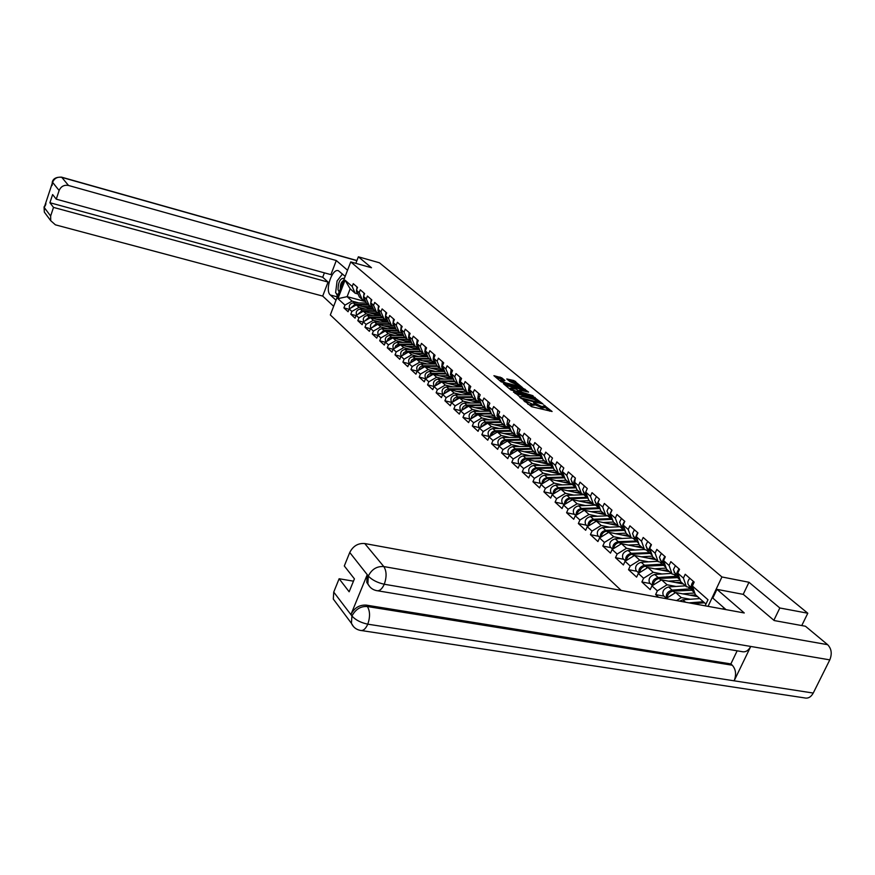<?xml version="1.0" encoding="UTF-8"?>
<svg xmlns="http://www.w3.org/2000/svg" width="875" height="875" viewBox="0 0 875 875"><rect width="100%" height="100%" fill="white"/><g stroke="black" fill="none" stroke-linecap="round" stroke-linejoin="round"><path stroke-width="1.31" d="M523.217 399.886L531.552 406.689L552.103 411.502L543.703 404.961L544.841 406.503L541.231 406.35L533.498 402.434L534.603 403.977L532.612 404.228L523.217 399.886M501.703 377.792L493.916 375.681L501.244 381.883L522.484 387.603L513.953 380.548L506.789 378.952L510.027 381.697L519.936 385.875L518.295 386.05L505.444 382.802L500.489 380.231L504.93 380.538L501.703 377.792L501.189 379.017L495.775 377.289M773.872 620.277L779.833 607.983L748.978 582.269L721.93 576.964L350.744 261.909L371.503 267.75L358.367 256.812L379.422 262.784L807.8 613.233L801.752 625.57M779.833 607.983L807.8 613.233M513.723 391.716L522.506 399.087L542.916 403.922L533.4 396.637L513.516 392.197M510.891 389.988L503.398 383.655L523.567 388.511L528.609 392.109L520.089 390.184L521.741 392.186L533.039 395.741L510.891 389.988M621.195 590.461L330.323 314.945L350.744 261.909M721.93 576.964L708.061 606.353M349.048 309.247L343.908 307.891L348.086 311.73L349.169 308.941L356.278 304.916L372.717 309.291M343.908 307.891L344.98 305.112L337.936 298.659L345.045 280.186L352.198 286.475L353.27 283.686L357.525 287.405L356.431 290.205L359.188 292.633L360.281 289.811L364.613 293.606L363.508 296.439L366.308 298.9L367.413 296.056L371.831 299.928L370.716 302.783L373.57 305.298L374.697 302.433L379.192 306.37L378.066 309.247L380.975 311.817L382.113 308.919L386.706 312.944L385.558 315.853L388.522 318.467L389.681 315.547L394.363 319.648L393.192 322.58L396.222 325.238L397.392 322.295L402.172 326.484L400.991 329.438L404.075 332.161L405.267 329.186L410.134 333.452L408.942 336.438L412.092 339.216L413.295 336.219L418.261 340.572L417.058 343.58L420.273 346.413L421.488 343.394L426.562 347.834L425.337 350.875L428.619 353.762L429.855 350.722L435.039 355.25L433.792 358.323L437.15 361.277L438.397 358.192L443.691 362.83L442.422 365.925L445.856 368.933L447.125 365.827L452.528 370.562L451.248 373.68L454.738 376.764L456.028 373.625L461.552 378.459L460.25 381.609L463.827 384.759L465.128 381.598L470.772 386.531L469.459 389.714L473.113 392.93L474.436 389.736L480.2 394.789L478.866 398.005L482.595 401.286L483.941 398.059L489.836 403.222L488.48 406.47L492.297 409.828L493.664 406.569L499.691 411.852L498.312 415.122L502.217 418.556L503.595 415.275L509.764 420.667L508.364 423.981L512.356 427.492L513.767 424.178L520.078 429.691L518.656 433.038L522.736 436.636L524.169 433.278L530.622 438.933L529.178 442.302L533.367 445.988L534.822 442.597L541.428 448.383L539.962 451.795L544.239 455.569L545.716 452.145L552.486 458.062L550.987 461.508L555.373 465.369L556.883 461.912L563.806 467.972L562.286 471.461L566.781 475.409L568.312 471.92L575.411 478.133L573.869 481.644L578.473 485.702L580.027 482.169L587.3 488.534L585.725 492.089L590.45 496.245L592.025 492.68L599.484 499.209L597.887 502.797L602.722 507.062L604.33 503.453L611.986 510.147L610.356 513.778L615.322 518.142L616.952 514.5L624.805 521.369L623.142 525.033L628.239 529.517L629.902 525.831L637.952 532.875L636.267 536.594L641.495 541.188L643.191 537.469L651.448 544.698L649.731 548.45L655.102 553.175L656.83 549.402L665.306 556.828L663.567 560.623L669.069 565.469L670.83 561.663L679.547 569.297L677.764 573.125L683.43 578.112L685.223 574.262L694.17 582.094L692.366 585.977L707.995 599.747L705.13 605.817M658.525 597.286L655.616 594.606L657.355 590.844L651.93 585.878L661.598 579.852L683.288 583.975M650.289 583.559L641.889 581.984L650.202 589.63L651.93 585.878M641.889 581.984L643.595 578.255L638.323 573.431L647.883 567.492L669.397 571.659M657.694 561.291L641.189 562.275C636.486 563.784 634.769 566.541 636.059 570.555L636.825 571.255L628.523 569.691L636.617 577.139L638.323 573.431M628.523 569.691L630.197 566.005L625.056 561.302L634.506 555.45L655.867 559.672M623.766 559.322L615.497 557.714L623.394 564.966L625.056 561.302M615.497 557.714L617.148 554.061L612.139 549.478L621.48 543.725L642.677 547.98M611.012 547.663L602.809 546.033L610.498 553.109L612.139 549.478M602.809 546.033L604.428 542.423L599.539 537.95L608.781 532.284L629.814 536.594M598.577 536.298L590.428 534.658L597.931 541.548L599.539 537.95M590.428 534.658L592.025 531.081L587.256 526.717L596.4 521.139L617.269 525.47M586.447 525.208L578.364 523.556L585.681 530.283L587.256 526.717M578.364 523.556L579.928 520.013L575.28 515.769L584.325 510.256L605.03 514.631M574.602 514.391L566.584 512.717L573.727 519.28L575.28 515.769M566.584 512.717L568.127 509.228L563.587 505.072L572.534 499.647L593.097 504.055M563.052 503.836L555.1 502.152L562.067 508.561L563.587 505.072M555.1 502.152L556.609 498.695L552.191 494.637L561.039 489.289L581.438 493.719M551.775 493.533L543.889 491.838L550.681 498.094L552.191 494.637M543.889 491.838L545.377 488.414L541.056 484.455L549.806 479.183L574.798 484.684M540.772 483.47L532.941 481.764L539.569 487.867L541.056 484.455M532.941 481.764L534.395 478.373L530.173 474.512L538.847 469.306L563.566 474.819M530.009 473.638L522.244 471.931L528.719 477.892L530.173 474.512M522.244 471.931L523.677 468.562L519.553 464.8L528.139 459.659L552.388 465.139M519.509 464.034L511.788 462.317L518.131 468.147L519.553 464.8M511.788 462.317L513.209 458.992L509.184 455.306L517.672 450.242L541.461 455.667M509.239 454.65L501.583 452.922L507.773 458.62L509.184 455.306M501.583 452.922L502.972 449.63L499.034 446.031L507.445 441.033L530.786 446.425M499.198 445.473L491.597 443.745L497.656 449.312L499.034 446.031M491.597 443.745L492.975 440.486L489.125 436.964L497.448 432.031L519.498 437.172M489.377 436.505L481.841 434.766L487.758 440.213L489.125 436.964M481.841 434.766L483.197 431.539L479.434 428.094L487.67 423.227L509.195 428.302M479.784 427.733L472.303 425.983L478.089 431.309L479.434 428.094M472.303 425.983L473.638 422.789L469.952 419.42L478.111 414.619L499.198 419.639M470.389 419.147L462.962 417.397L468.628 422.603L469.952 419.42M462.962 417.397L464.275 414.236L460.677 410.933L468.748 406.186L490.394 411.239M461.048 410.714L453.83 408.997L459.364 414.094L460.677 410.933M453.83 408.997L455.12 405.858L451.598 402.631L459.594 397.95L479.927 402.883M451.894 402.456L444.894 400.772L450.308 405.759L451.598 402.631M444.894 400.772L446.163 397.666L442.717 394.505L450.636 389.878L470.608 394.767M442.947 394.373L436.133 392.722L441.448 397.611L442.717 394.505M436.133 392.722L437.402 389.648L434.022 386.553L441.864 381.981L461.497 386.827M434.175 386.455L427.569 384.847L432.764 389.627L434.022 386.553M427.569 384.847L428.816 381.795L425.502 378.766L433.278 374.248L452.572 379.05M425.6 378.711L419.18 377.125L424.266 381.806L425.502 378.766M419.18 377.125L420.405 374.095L417.156 371.131L424.867 366.669L443.833 371.427M417.2 371.109L410.955 369.567L415.942 374.15L417.156 371.131M410.955 369.567L412.169 366.57L408.986 363.661L416.62 359.253L435.28 363.967M402.905 362.152L407.794 366.647L408.986 363.661L402.905 362.152L404.097 359.188L400.98 356.333L408.548 351.98L426.902 356.65M400.958 356.398L395.019 354.9L399.798 359.297L400.98 356.333M395.019 354.9L396.189 351.947L393.137 349.158L400.63 344.848L418.688 349.486M393.105 349.256L387.275 347.78L391.967 352.1L393.137 349.158M387.275 347.78L388.434 344.859L385.448 342.125L392.875 337.87L410.637 342.453M385.394 342.267L379.695 340.802L384.3 345.034L385.448 342.125M379.695 340.802L380.844 337.914L377.912 335.234L385.273 331.023L402.752 335.562M377.836 335.409L372.258 333.966L376.775 338.111L377.912 335.234M372.258 333.966L373.384 331.1L370.519 328.464L377.814 324.297L395.03 328.803M370.431 328.672L364.963 327.261L369.392 331.33L370.519 328.464M364.963 327.261L366.078 324.417L363.267 321.836L370.497 317.713L387.45 322.175M363.169 322.077L357.809 320.677L362.152 324.669L363.267 321.836M357.809 320.677L358.914 317.855L356.147 315.328L363.322 311.248L380.012 315.678M356.037 315.602L350.798 314.223L355.053 318.139L356.147 315.328M350.798 314.223L351.881 311.423L349.169 308.941M365.137 300.213L362.119 299.403L359.373 296.964L356.431 290.205M356.278 304.916L359.012 307.377L365.783 309.181M362.119 299.403L359.188 292.633M351.881 311.423L359.012 307.377M372.334 306.545L369.261 305.725L366.45 303.231L363.508 296.439M363.322 311.248L366.111 313.764L372.925 315.569M369.261 305.725L366.308 298.9M358.914 317.855L366.111 313.764M379.673 312.998L376.523 312.167L373.669 309.63L370.716 302.783M370.497 317.713L373.341 320.272L380.209 322.077M376.523 312.167L373.57 305.298M366.078 324.417L373.341 320.272M387.155 319.583L383.939 318.73L381.019 316.148L378.066 309.247M377.814 324.297L380.712 326.911L387.636 328.727M383.939 318.73L380.975 311.817M373.384 331.1L380.712 326.911M394.778 326.287L391.497 325.423L388.522 322.788L385.558 315.853M385.273 331.023L388.227 333.681L395.216 335.497M391.497 325.423L388.522 318.467M380.844 337.914L388.227 333.681M402.555 333.134L399.208 332.259L396.167 329.569L393.192 322.58M392.875 337.87L395.894 340.583L402.938 342.398M399.208 332.259L396.222 325.238M388.434 344.859L395.894 340.583M410.484 340.112L407.072 339.227L403.977 336.481L400.991 329.438M400.63 344.848L403.714 347.627L410.812 349.442M407.072 339.227L404.075 332.161M396.189 351.947L403.714 347.627M418.589 347.233L415.089 346.336L411.928 343.536L408.942 336.438M408.548 351.98L411.688 354.802L418.841 356.628M415.089 346.336L412.092 339.216M404.097 359.188L411.688 354.802M426.847 354.495L423.27 353.587L420.055 350.733L417.058 343.58M416.62 359.253L419.825 362.13L427.044 363.956M423.27 353.587L420.273 346.413M412.169 366.57L419.825 362.13M435.291 361.911L431.627 360.992L428.345 358.072L425.337 350.875M424.867 366.669L428.137 369.611L435.411 371.438M431.627 360.992L428.619 353.762M420.405 374.095L428.137 369.611M443.898 369.491L440.158 368.55L436.8 365.575L433.792 358.323M433.278 374.248L436.614 377.256L443.953 379.072M440.158 368.55L437.15 361.277M428.816 381.795L436.614 377.256M452.692 377.212L448.875 376.261L445.441 373.231L442.422 365.925M441.864 381.981L445.277 385.055L452.681 386.87M448.875 376.261L445.856 368.933M437.402 389.648L445.277 385.055M461.683 385.109L457.767 384.147L454.267 381.041L451.248 373.68M450.636 389.878L454.114 393.017L461.584 394.833M457.767 384.147L454.738 376.764M446.163 397.666L454.114 393.017M470.848 393.181L466.856 392.197L463.28 389.025L460.25 381.609M459.594 397.95L463.159 401.155L470.684 402.97M466.856 392.197L463.827 384.759M455.12 405.858L463.159 401.155M480.244 401.428L476.142 400.422L472.489 397.184L469.459 389.714M468.748 406.186L472.391 409.467L479.992 411.283M476.142 400.422L473.113 392.93M464.275 414.236L472.391 409.467M489.836 409.85L485.636 408.833L481.895 405.53L478.866 398.005M478.111 414.619L481.819 417.955L489.486 419.781M485.636 408.833L482.595 401.286M473.638 422.789L481.819 417.955M499.636 418.458L495.337 417.43L491.52 414.05L488.48 406.47M487.67 423.227L491.466 426.639L499.198 428.466M495.337 417.43L492.297 409.828M483.197 431.539L491.466 426.639M509.666 427.262L505.258 426.223L501.353 422.767L498.312 415.122M497.448 432.031L501.331 435.52L509.141 437.336M505.258 426.223L502.217 418.556M492.975 440.486L501.331 435.52M519.925 436.275L515.408 435.214L511.416 431.681L508.364 423.981M507.445 441.033L511.416 444.609L519.291 446.414M515.408 435.214L512.356 427.492M502.972 449.63L511.416 444.609M530.381 445.473L525.788 444.412L521.697 440.792L518.656 433.038M517.672 450.242L521.73 453.895L529.681 455.711M525.788 444.412L522.736 436.636M513.209 458.992L521.73 453.895M541.045 454.891L536.408 453.83L532.23 450.122L529.178 442.302M528.139 459.659L532.295 463.411L540.312 465.216M536.408 453.83L533.367 445.988M523.677 468.562L532.295 463.411M551.972 464.527L547.291 463.466L543.003 459.67L539.962 451.795M538.847 469.306L543.102 473.145L551.206 474.939M547.291 463.466L544.239 455.569M534.395 478.373L543.102 473.145M563.15 474.381L558.425 473.331L554.039 469.448L550.987 461.508M549.806 479.183L554.17 483.109L562.341 484.892M558.425 473.331L555.373 465.369M545.377 488.414L554.17 483.109M574.602 484.487L569.822 483.438L565.337 479.456L562.286 471.461M561.039 489.289L565.502 493.314L573.759 495.097M569.822 483.438L566.781 475.409M556.609 498.695L565.502 493.314M586.338 494.834L581.514 493.784L576.909 489.716L573.869 481.644M572.534 499.647L577.106 503.77L585.441 505.542M581.514 493.784L578.473 485.702M568.127 509.228L577.106 503.77M598.369 505.444L593.48 504.394L588.766 500.216L585.725 492.089M584.325 510.256L589.006 514.478L597.428 516.25M593.48 504.394L590.45 496.245M579.928 520.013L589.006 514.478M610.695 516.316L605.752 515.277L600.917 510.989L597.887 502.797M596.4 521.139L601.202 525.459L609.7 527.22M605.752 515.277L602.722 507.062M592.025 531.081L601.202 525.459M623.317 527.461L618.341 526.422L613.386 522.025L610.356 513.778M608.781 532.284L613.714 536.725L622.289 538.464M618.341 526.422L615.322 518.142M604.428 542.423L613.714 536.725M636.267 538.88L631.247 537.862L626.161 533.356L623.142 525.033M621.48 543.725L626.533 548.275L635.206 550.003M631.247 537.862L628.239 529.517M617.148 554.061L626.533 548.275M649.545 550.616L644.492 549.598L639.275 544.972L636.267 536.594M634.506 555.45L639.691 560.12L648.452 561.837M644.492 549.598L641.495 541.188M630.197 566.005L639.691 560.12M663.184 562.647L658.087 561.641L652.728 556.894L649.731 548.45M647.883 567.492L653.198 572.283L662.047 573.989M658.087 561.641L655.102 553.175M643.595 578.255L653.198 572.283M677.184 575.006L672.055 574.011L666.553 569.133L663.567 560.623M661.598 579.852L667.067 584.773L676.003 586.458M672.055 574.011L669.069 565.469M657.355 590.844L667.067 584.773M691.556 587.694L686.394 586.72L680.739 581.711L677.764 573.125M665.952 598.642L675.697 592.539L697.55 596.608M675.697 592.539L681.319 597.603L690.342 599.266M686.394 586.72L683.43 578.112M676.561 600.589L681.319 597.603M705.961 604.056L695.319 594.628L692.366 585.977M358.367 256.812L355.841 263.342M358.083 294L355.119 293.202L350.153 288.794L347.113 296.658L352.056 301.109L358.772 302.903M365.772 301.667L347.113 296.658L337.936 298.659M355.119 293.202L352.198 286.475M350.153 288.794L345.045 280.186M344.98 305.112L352.056 301.109M685.377 585.823L668.587 586.961C663.775 588.536 662.014 591.358 663.283 595.438L664.059 596.148L655.616 594.606M748.978 582.269L743.203 594.355M527.756 404.152L530.414 405.081L530.95 403.812M534.439 404.37L534.067 405.234L530.414 405.081M544.666 406.897L544.294 407.761L542.336 408.013L534.406 404.436M549.653 411.13L544.633 406.984M536.528 400.269L532.875 397.873L514.959 393.411M521.598 398.07L540.63 402.894L534.002 399.405L522.156 396.452L520.155 396.692L521.347 398.65M505.269 385.262L523.053 389.736L523.567 388.511M526.192 391.716L523.053 389.736M511.82 388.106L510.147 388.292L515.178 390.917L520.362 391.989L516.381 389.255L511.82 388.106M502.545 380.155L501.189 379.017M516.731 383.884L513.439 381.773L508.67 380.559M520.68 387.155L519.728 386.367M693.175 603.619L704.528 602.788M679.613 601.147L682.839 599.802L699.781 598.587M688.92 602.842L703.391 601.781M693.438 581.448C691.316 583.898 690.867 586.141 692.081 588.153L693.066 588.962M689.817 578.277C687.706 580.727 687.258 582.958 688.472 584.97L689.248 585.659M692.541 586.502L693.58 589.542M344.422 278.337C340.375 277.9 338.242 281.695 338.023 289.702L339.172 291.966M343.623 280.427C341.25 281.848 340.156 284.561 340.331 288.553L340.386 288.816M338.023 294.952L335.617 292.764L337.083 280.962L342.497 274.017M716.931 589.356L744.275 612.97L364.755 543.539L383.808 566.562L827.641 644.678L805.448 626.237L774.189 620.55L743.334 594.388L716.931 589.356L712.819 598.073L726.031 609.634M723.669 607.567L722.947 609.077M336.284 603.05L333.309 599.058L333.725 592.091L339.128 578.747L353.467 581.164M827.641 644.678C831.513 648.703 832.234 653.767 829.795 659.87L750.739 646.45C748.366 650.781 745.38 652.498 741.77 651.591L377.781 590.811M368.9 585.627L366.778 582.422L367.161 574.875L351.006 614.337C354.386 607.808 359.472 604.734 366.264 605.117L730.866 663.917L732.277 665.219C735.908 669.386 736.531 674.592 734.136 680.816L813.247 693.055L829.795 659.87M813.247 693.055C810.961 697.156 808.019 698.764 804.409 697.878L361.627 630.58M366.264 605.117L367.358 606.528C370.114 611.1 370.245 616.984 367.784 624.181L734.136 680.816L750.739 646.45L384.278 584.248C377.42 582.706 372.159 580.038 368.462 576.22L349.748 552.497C353.073 546.011 358.072 543.025 364.755 543.539M339.128 578.747L349.147 591.773L354.419 578.845L344.302 565.961L349.748 552.497M730.866 663.917L737.155 650.825M732.277 665.219L367.358 606.528C360.784 606.091 355.688 609.164 352.078 615.77L351.006 614.337M353.434 626.533L351.433 623.317C353.139 627.113 356.027 629.453 360.095 630.35C362.983 631.181 365.542 629.125 367.784 624.181C360.938 622.727 355.709 620.069 352.1 616.208L352.078 615.77M345.177 276.369L338.439 270.747C332.128 267.936 324.603 290.555 330.334 295.006L336 300.213M347.539 270.244L336.295 260.531L330.903 274.641L56.252 199.161L59.128 190.498L52.566 182.328L44.231 207.506L50.641 216.027L50.728 220.697L55.398 224.831L322.7 296.078L328.059 282.067L322.722 277.244L324.395 272.858M333.659 306.283L322.7 296.078M336.295 260.531L68.523 185.478C64.105 184.702 60.966 186.375 59.128 190.498M56.252 199.161L52.62 194.556L49.919 202.727L53.506 207.408L50.641 216.027M53.506 207.408L328.059 282.067M49.919 202.727L322.722 277.244M342.453 273.984L339.062 278.425M336.383 286.584L336.164 288.378M336.361 293.442L337.488 296.352M52.117 185.259L52.467 182.613M52.423 181.748L52.478 182.394M44.22 206.577L44.253 207.277M666.531 598.281C665.645 594.223 667.494 591.5 672.066 590.1L690.222 588.842L693.656 589.772M695.713 594.978L689.916 595.186M667.198 597.866C667.483 594.202 669.473 591.938 673.159 591.084L693.798 590.198M682.609 593.83L694.75 592.977M694.673 594.858L696.03 596.323M676.78 574.93L679.109 576.997L676.102 576.341L658.098 577.511C653.658 578.812 651.82 581.47 652.586 585.473M681.461 582.356L675.741 582.531M653.275 585.047C653.614 581.459 655.583 579.261 659.159 578.462L679.295 577.555M668.489 581.153L680.28 580.377M680.509 582.236L681.778 583.691M650.256 583.538L649.491 582.827C648.211 578.791 649.95 575.991 654.708 574.459L671.355 573.398M662.856 562.581L664.912 564.463M639.002 573.005C638.356 569.056 640.183 566.475 644.492 565.25L662.331 564.167L664.978 564.648M667.581 570.052L661.927 570.216M639.712 572.556C640.106 569.045 642.042 566.923 645.531 566.18L665.186 565.261M654.73 568.816L666.192 568.105M666.706 569.931L667.898 571.375M649.261 550.55L651.087 552.256M625.778 560.853C625.231 556.959 627.047 554.444 631.247 553.306L651.23 552.65M654.062 558.075L648.462 558.206M626.511 560.394C626.948 556.97 628.863 554.903 632.253 554.214L651.459 553.306M641.331 556.795L652.466 556.15M653.253 557.955L654.38 559.377M623.733 559.289L622.967 558.589C621.677 554.608 623.361 551.884 628.02 550.408L644.372 549.489M635.939 538.814L637.623 540.367M612.894 549.008C612.434 545.18 614.25 542.73 618.33 541.669L637.842 540.98M640.883 546.394L635.348 546.514M613.637 548.548C614.119 545.202 616.011 543.2 619.314 542.544L638.094 541.68M628.261 545.081L639.111 544.502M640.139 546.284L641.2 547.684M610.969 547.63L610.203 546.93C608.913 542.981 610.575 540.28 615.191 538.836L631.794 537.972M678.923 568.75L676.933 572.742L677.173 574.623L678.584 576.177M675.402 565.666L673.422 569.647L674.877 572.972M678.027 573.869L678.989 576.658M664.803 556.38L662.845 560.328L663.283 562.592L664.475 563.73M661.369 553.383L659.422 557.32L660.888 560.612M663.895 561.575L664.792 564.112M651.044 544.337L649.108 548.745L650.748 551.622M647.708 541.417L645.794 545.311L647.248 548.581M650.147 549.62L650.956 551.884M637.645 532.612L635.742 536.966L637.361 539.809M634.386 529.758L632.516 533.619L633.97 536.867M636.77 537.972L637.481 539.962M624.586 521.183L622.803 524.508L623 526.827L624.323 528.314L623.733 526.652M621.414 518.405L619.577 522.211L621.031 525.438M622.869 527.363L624.509 528.784M600.337 537.458C599.966 533.695 601.77 531.322 605.73 530.316L624.816 529.627M628.042 535.019L622.562 535.106M601.103 536.998C601.617 533.728 603.477 531.781 606.692 531.18L625.078 530.348M615.53 533.663L626.084 533.138M627.353 534.898L628.348 536.288M598.522 536.255L597.767 535.566C596.466 531.639 598.106 528.97 602.678 527.559L619.817 526.728M611.855 510.037L610.039 513.822L611.559 517.059M608.77 507.336L606.955 511.098L608.409 514.303M611.034 515.638L611.527 516.95M609.897 516.152L611.723 517.497M612.106 518.569L593.458 519.247C589.586 520.188 587.803 522.506 588.098 526.203M615.508 523.917L610.094 523.983M588.864 525.733C589.411 522.539 591.259 520.658 594.388 520.089L612.391 519.312M603.116 522.528L613.408 522.047M614.873 523.797L615.814 525.175M586.392 525.164L585.638 524.475C584.325 520.581 585.944 517.945 590.472 516.556L608.191 515.791M599.452 499.177L597.658 502.917L599.112 506.089M596.433 496.53L594.65 500.259L596.116 503.442M598.686 504.941L599.003 505.805M574.547 514.336L573.792 513.658C572.491 509.797 574.077 507.183 578.561 505.827L595.602 505.116L599.211 506.373M603.291 513.078L597.931 513.133M576.942 514.752C577.511 511.623 579.337 509.797 582.389 509.272L600.02 508.55M591.008 511.667L601.191 511.23M602.7 512.969L603.597 514.325M576.166 515.222C575.936 511.591 577.708 509.327 581.47 508.452L599.736 507.795M587.223 488.698L585.583 492.341L586.961 495.381M584.402 485.997L582.652 489.694L584.106 492.844M562.997 503.781L562.242 503.103C560.941 499.275 562.505 496.694 566.945 495.359L583.844 494.714L587.059 495.655M591.358 502.512L586.053 502.545M565.305 504.044C565.906 500.981 567.7 499.209 570.675 498.717L587.956 498.05M579.184 501.069L589.28 500.664M590.822 502.414L591.664 503.748M564.517 504.514C564.353 500.938 566.114 498.739 569.789 497.919L587.672 497.295M575.203 478.592L574.503 484.378L575.105 484.936M572.655 475.727L570.938 479.38L572.392 482.508M551.709 493.467L550.966 492.789C549.653 488.994 551.206 486.445 555.603 485.133L572.359 484.542L575.236 485.275M579.709 492.198L574.47 492.209M553.941 493.577C554.575 490.602 556.336 488.873 559.245 488.414L576.188 487.812M567.645 490.733L577.642 490.361M579.228 492.1L580.016 493.413M553.153 494.058C553.055 490.547 554.794 488.414 558.381 487.637L575.903 487.058M563.456 468.781L562.352 471.33M562.319 471.538L563.533 474.731M561.203 465.697L559.508 469.306L560.962 472.413M540.695 483.405L539.962 482.727C538.65 478.964 540.17 476.438 544.523 475.147L561.137 474.622L563.708 475.18M568.345 482.125L563.15 482.114M542.85 483.372C543.506 480.462 545.245 478.789 548.089 478.352L564.703 477.816M556.391 480.627L566.278 480.298M567.908 482.027L568.641 483.328M542.052 483.853C542.019 480.408 543.747 478.319 547.236 477.597L564.419 477.061M551.939 459.309L551.206 461.016M551.086 461.748L552.245 464.767M550.014 455.897L548.341 459.473L549.795 462.558M529.944 473.572L529.211 472.905C527.887 469.164 529.386 466.659 533.706 465.402L552.475 465.358M557.244 472.281L552.103 472.259M532.022 473.408C532.689 470.564 534.417 468.934 537.184 468.53L553.503 468.048M545.387 470.772L555.188 470.466M556.839 472.194L557.539 473.473M531.223 473.889C531.234 470.509 532.952 468.475 536.353 467.786L553.208 467.294M540.105 452.189L541.209 455.044M539.087 446.337L537.436 449.87L538.891 452.933M519.433 463.969L518.7 463.302C517.377 459.583 518.864 457.111 523.141 455.875L541.505 455.788M546.394 462.667L541.308 462.634M550.288 464.144L550.408 464.691M521.445 463.663L522.834 460.786L525.547 459.08L542.555 458.511M534.636 461.136L544.348 460.863M546.033 462.591L546.689 463.848M548.384 464.231L547.936 463.608M520.636 464.144C520.702 460.83 522.397 458.85 525.722 458.205L542.27 457.767M529.397 442.848L530.436 445.528M528.413 436.986L527.505 442.892L528.248 443.537M509.152 454.584L508.43 453.917C507.117 450.231 508.572 447.781 512.816 446.567L530.797 446.447M535.795 453.283L530.753 453.228M539.591 454.552L539.788 455.295M511.109 454.158L512.498 451.347L515.167 449.695L531.858 449.181M524.136 451.719L533.761 451.478M535.467 453.206L536.08 454.442M537.764 454.825L537.086 453.983M510.3 454.639C510.409 451.38 512.083 449.455 515.342 448.842L531.584 448.459L529.014 446.195M518.93 433.738L519.903 436.231M517.978 427.864L517.103 433.705L517.836 434.35M499.111 445.408L498.389 444.741C497.077 441.087 498.52 438.659 502.72 437.467L520.341 437.336M525.427 444.095L520.439 444.03M529.134 445.189L529.397 446.097M501.003 444.861L502.392 442.127L505.017 440.519L521.413 440.07M513.877 442.52L523.414 442.312M525.142 444.03L525.722 445.255M527.395 445.637L526.411 444.555M500.194 445.342C500.347 442.148 502.009 440.267 505.192 439.698L521.139 439.359M525.109 444.019L524.508 443.953M508.703 424.823L509.611 427.131M507.784 418.939L506.931 424.725L507.664 425.37M510.103 428.433L508.78 428.291L510.77 430.052M515.298 435.116L510.355 435.039M518.908 436.034L519.236 437.117M491.127 435.772L492.516 433.103L495.097 431.561L511.208 431.156M503.836 433.519L513.286 433.344M515.047 435.061L515.583 436.264M517.245 436.647L515.791 435.312M490.317 436.253C490.503 433.125 492.155 431.287 495.261 430.752L510.934 430.467M489.3 436.428L488.578 435.772C487.266 432.141 488.688 429.745 492.844 428.575L508.78 428.291M515.058 435.083L514.434 434.973M498.706 416.117L499.548 418.239M497.82 410.211L496.989 415.953L497.711 416.587M507.325 427.864L505.192 426.289L500.5 426.245M508.889 427.088L509.294 428.312M481.469 426.891L486.292 422.669L501.222 422.428M494.025 424.725L503.387 424.572M505.17 426.278L505.673 427.47M480.659 427.361C480.889 424.298 482.519 422.505 485.559 422.002L500.948 421.761M479.697 427.656L478.975 427C477.663 423.402 479.062 421.017 483.197 419.869L500.15 419.738M505.192 426.355L504.58 426.202M488.939 407.608L489.705 409.544M488.075 401.68L487.266 407.367L487.988 408.002M497.623 419.267L495.502 417.703L490.853 417.648M499.089 418.327L499.57 419.661M472.03 418.195L476.788 414.094L491.455 413.908M484.433 416.117L493.708 415.997M495.513 417.703L495.983 418.873M471.22 418.677C471.472 415.669 473.091 413.919 476.066 413.448L491.192 413.252M470.302 419.07L469.591 418.425C468.278 414.837 469.656 412.486 473.747 411.359L489.431 411.163L490.875 412.442M495.545 417.812L494.933 417.605M479.38 399.295L480.08 401.012L478.472 399.602M478.537 393.334L477.761 398.967M488.13 410.845L486.019 409.292L481.414 409.238M489.475 409.762L490.044 411.195M462.788 409.697L467.48 405.705L481.928 405.552M475.037 407.706L484.236 407.597M486.052 409.303L486.489 410.452M461.978 410.167C462.262 407.225 463.859 405.519 466.769 405.07L481.655 404.917M460.403 410.025L461.114 410.67L460.403 410.025C459.091 406.47 460.458 404.141 464.505 403.036L480.845 402.927M486.106 409.456L485.494 409.205M470.039 391.169L470.652 392.667M469.208 385.164L468.453 390.753L469.164 391.387M478.833 402.609L476.744 401.078L472.172 401.002M480.069 401.384L480.725 402.916M453.742 401.373L458.369 397.502L472.708 397.381M465.85 399.459L474.961 399.383M476.798 401.089L477.214 402.216M452.933 401.855C453.25 398.956 454.836 397.305 457.68 396.878L472.314 396.758M451.413 401.8L452.036 402.38L451.413 401.8C450.1 398.278 451.445 395.97 455.47 394.888L471.516 394.8M476.864 401.275L476.252 400.991M460.906 383.228L461.42 384.486M460.086 377.18L459.342 382.714L460.053 383.338M469.733 394.548L467.655 393.017L463.137 392.941M444.894 393.236L449.455 389.473L463.684 389.386M456.848 391.398L465.894 391.344M467.742 393.039L468.125 394.155M444.084 393.706C444.423 390.873 445.988 389.255 448.777 388.861L463.17 388.773M442.608 393.761L443.144 394.253L442.608 393.761C441.295 390.261 442.63 387.975 446.611 386.903L462.383 386.838M467.819 393.258L467.217 392.941M466.714 392.919L467.294 393.433M451.981 375.484L452.375 376.447M451.15 369.359L450.428 374.85L451.128 375.462M460.819 386.662L458.762 385.142L454.278 385.044M436.22 385.262L440.727 381.598L454.836 381.555M448.044 383.502L457.002 383.469M458.861 385.164L459.222 386.269M435.422 385.733C435.783 382.955 437.336 381.38 440.07 381.008L454.234 380.953M433.989 385.886L434.448 386.302L433.989 385.886C432.677 382.408 434 380.144 437.948 379.094L453.447 379.061M458.959 385.416L458.358 385.066M457.833 385.033L458.445 385.58M443.264 367.959L443.505 368.528M442.4 361.703L441.7 367.139L442.4 367.762M452.102 378.93L450.045 377.42L445.616 377.322M427.744 377.464L432.184 373.898L446.184 373.877M439.425 375.78L448.306 375.758M450.177 377.453L450.505 378.536M426.934 377.934C427.328 375.2 428.859 373.669 431.528 373.319L445.528 373.297M425.895 378.536L425.545 378.164C424.233 374.719 425.534 372.477 429.45 371.438L444.708 371.438M450.286 377.738L449.684 377.344M449.127 377.311L449.783 377.891M433.836 354.2L433.147 359.603L433.847 360.205M443.548 371.361L441.514 369.852L437.117 369.742M419.431 369.819L423.817 366.352L437.697 366.362M430.97 368.2L439.775 368.211M441.667 369.895L441.973 370.967M418.622 370.289C419.038 367.609 420.558 366.111 423.172 365.783L437.052 365.794M417.55 370.913L417.277 370.606C415.964 367.183 417.255 364.963 421.138 363.945L436.144 363.967M441.788 370.213L441.186 369.786M440.595 369.742L441.295 370.366M425.436 346.85L424.78 352.209L425.469 352.811M435.181 363.945L433.158 362.447L428.794 362.327M411.283 362.337L415.614 358.958L429.395 359.002M422.691 360.784L431.43 360.806M433.606 363.541L433.322 362.491M410.484 362.797L411.578 360.095L414.061 358.509L428.761 358.444M409.38 363.431L409.172 363.202C407.87 359.811 409.139 357.602 412.989 356.606L427.755 356.65M433.453 362.841L432.852 362.381M432.239 362.337L432.983 362.983M417.222 339.653L416.577 344.969L417.266 345.57M426.956 356.65L424.966 355.184L420.645 355.064M403.309 354.998L407.575 351.717L421.247 351.783M414.586 353.511L423.237 353.555M425.447 356.278L425.152 355.239M402.511 355.458L403.605 352.811L406.055 351.28L420.623 351.236M401.373 356.114L401.231 355.95C399.93 352.57 401.188 350.394 405.005 349.409L419.53 349.486M425.294 355.611L424.692 355.13M424.058 355.075L424.823 355.753M409.161 332.609L408.537 337.87L409.216 338.472M418.895 349.486L416.927 348.075L412.65 347.933M395.489 347.812L399.7 344.619L413.262 344.717M406.634 346.391L415.548 346.445M417.441 349.158L417.134 348.13M394.691 348.272L395.795 345.68L398.202 344.181L412.661 344.181M393.531 348.939L393.455 348.83C392.153 345.483 393.389 343.328 397.184 342.355L411.48 342.464M417.287 348.523L416.697 348.02M416.03 347.955L416.839 348.666M401.264 325.697L400.662 330.914L401.33 331.516M410.977 342.453L409.062 341.097L404.819 340.955M387.822 340.769L391.978 337.663L405.442 337.783M398.847 339.412L408.089 339.489M409.588 342.18L409.281 341.163M387.023 341.217L388.139 338.68L390.513 337.225L404.841 337.258M385.82 341.863L385.82 341.863C384.519 338.537 385.755 336.394 389.506 335.431L403.594 335.573M409.445 341.578L408.855 341.042M408.166 340.977L408.997 341.72M393.531 318.916L392.93 324.1L393.608 324.691M403.222 335.573L401.341 334.25L397.13 334.097M380.308 333.856L384.398 330.838L397.764 330.98M391.202 332.555L400.75 332.664M401.887 335.344L401.581 334.327M379.509 334.316L383.83 330.312L397.184 330.466M378.317 334.994C377.059 331.702 378.273 329.58 381.981 328.661L395.85 328.814M401.756 334.764L401.155 334.206M400.455 334.141L401.319 334.895M385.941 312.277L385.361 317.406L386.028 318.008M395.609 328.814L393.772 327.545L389.594 327.381M372.936 327.086L376.972 324.144L390.239 324.319M383.709 325.85L393.663 325.992M394.341 328.628L394.023 327.622M372.148 327.534L376.414 323.63L389.67 323.805M370.934 328.223C369.753 324.964 370.967 322.886 374.609 322.011L388.27 322.186M394.209 328.081L393.608 327.502M392.886 327.425L393.783 328.212M378.492 305.758L377.934 310.855L378.602 311.445M388.15 322.186L386.345 320.961L382.211 320.797M376.359 319.255L387.177 319.637M365.706 320.436L369.698 317.581L382.856 317.778M386.936 322.044L386.608 321.048M364.919 320.884L369.141 317.078L382.298 317.275M363.694 321.595C362.578 318.358 363.803 316.323 367.369 315.481L380.822 315.689L379.05 314.508L374.959 314.333M387.297 321.387L388.008 322.011M386.805 321.53L386.214 320.928M385.47 320.841L386.389 321.661M371.197 299.37L370.65 304.423L371.306 305.003M369.152 312.791L379.728 313.141M358.619 313.928L362.545 311.139L375.616 311.358M379.663 315.58L379.345 314.595M357.831 314.366L362.009 310.647L375.069 310.866M356.584 315.077C355.545 311.883 356.77 309.881 360.259 309.083L373.527 309.312M380.045 314.945L380.712 315.547M379.542 315.098L378.952 314.475M378.186 314.387L379.137 315.219M364.033 293.103L363.497 298.113L364.153 298.692M373.428 309.061L371.908 308.164L367.839 307.989M351.662 307.53L355.534 304.817L368.506 305.058M362.075 306.458L372.433 306.775M372.531 309.247L372.203 308.262M350.875 307.978L354.998 304.336L367.97 304.577M349.617 308.689C348.644 305.528 349.869 303.559 353.292 302.805L366.373 303.045M372.422 308.787L371.82 308.142M371.044 308.044L372.017 308.908M357.011 286.945L356.486 291.922L357.142 292.502M525.044 401.877L525.328 401.198M532.077 405.486L532.612 404.228M534.428 403.692L534.723 403.003M535.073 405.005L535.62 403.747M540.695 407.608L541.231 406.35M542.336 408.013L542.883 406.755M544.633 406.208L544.917 405.519M524.158 401.133L524.442 400.455M532.875 397.873L533.4 396.637M534.603 398.683L535.128 397.436M520.384 397.961L520.669 397.294M524.759 390.523L525.273 389.298M519.345 391.092L519.63 390.436M521.402 392.984L521.741 392.186M513.439 381.773L513.953 380.548M515.123 382.55L515.627 381.336M499.505 378.241L500.019 377.016M682.839 599.802L685.519 602.23M367.161 574.875L368.462 576.209M333.725 592.091L352.089 616.186M368.452 575.794C371.875 569.166 376.994 566.092 383.808 566.562C386.662 571.047 386.816 576.931 384.278 584.248C381.948 589.302 379.312 591.413 376.337 590.57C372.433 589.673 369.611 587.42 367.883 583.811L368.266 576.253M333.309 599.058L351.433 623.317L351.892 616.23M370.005 587.016L366.778 582.422M356.88 260.673L61.83 177.395L68.523 185.478M337.291 296.866L330.334 295.006M52.052 185.467L52.292 182.131C53.036 178.686 56.098 177.023 61.48 177.133L61.83 177.395C57.466 176.619 54.37 178.259 52.566 182.328M46.473 214.988L44.33 212.122L44.231 207.506M45.642 204.848L44.33 207.222M673.159 591.084L675.161 592.878M691.327 589.827L694.695 592.802M668.587 586.961L672.066 590.1M688.209 587.059L690.222 588.842M659.159 578.462L661.062 580.18M677.173 577.292L680.105 579.895M654.708 574.459L658.098 577.511M673.859 574.361L676.102 576.341M645.531 566.18L647.347 567.82M663.381 565.097L665.919 567.339M641.189 562.275L644.492 565.25M659.881 562.002L662.331 564.167M632.253 554.214L633.981 555.778M649.95 553.208L652.105 555.111M628.02 550.408L631.247 553.306M646.275 549.959L648.922 552.3M619.314 542.544L620.966 544.042M636.847 541.614L638.641 543.2M615.191 538.836L618.33 541.669M633.019 538.223L635.852 540.739M606.692 531.18L608.267 532.602M624.083 530.316L625.527 531.595M602.678 527.559L605.73 530.316M620.091 526.783L623.109 529.462M594.388 520.089L595.897 521.445M611.625 519.302L612.741 520.286M590.472 516.556L593.458 519.247M607.666 515.791L610.684 518.459M582.389 509.272L583.822 510.562M599.473 508.55L600.283 509.25M578.561 505.827L581.47 508.452M595.602 505.116L598.555 507.73M570.675 498.717L572.042 499.953M566.945 495.359L569.789 497.919M583.844 494.714L586.72 497.252M559.245 488.414L560.547 489.584M555.603 485.133L558.381 487.637M572.359 484.542L575.17 487.036M548.089 478.352L549.325 479.478M544.523 475.147L547.236 477.597M561.137 474.622L563.883 477.05M537.184 468.53L538.366 469.602M533.706 465.402L536.353 467.786M550.178 464.931L552.869 467.294M526.531 458.938L527.658 459.944M523.141 455.875L525.722 458.205M539.481 455.459L542.095 457.767M516.13 449.553L517.202 450.527M512.816 446.567L515.342 448.842M505.958 440.387L506.975 441.306M502.72 437.467L505.192 439.698M518.788 437.139L521.052 439.152M496.016 431.43L496.989 432.305M492.844 428.575L495.261 430.752M486.292 422.669L487.211 423.5M483.197 419.869L485.559 422.002M499.002 419.639L500.708 421.148M476.788 414.094L477.652 414.881M473.747 411.359L476.066 413.448M467.48 405.705L468.3 406.459M464.505 403.036L466.769 405.07M480.058 402.883L481.25 403.933M458.369 397.502L459.156 398.212M455.47 394.888L457.68 396.878M470.892 394.767L471.844 395.609M449.455 389.473L450.198 390.141M446.611 386.903L448.777 388.861M461.923 386.827L462.634 387.461M440.727 381.598L441.427 382.233M437.948 379.094L440.07 381.008M432.184 373.898L432.852 374.5M429.45 371.438L431.528 373.319M423.817 366.352L424.441 366.92M421.138 363.945L423.172 365.783M415.614 358.958L416.205 359.494M412.989 356.606L414.991 358.4M407.575 351.717L408.133 352.22M405.005 349.409L406.962 351.17M397.184 342.355L399.098 344.083M389.506 335.431L391.387 337.127M381.981 328.661L383.83 330.312M374.609 322.011L376.414 323.63M367.369 315.481L369.141 317.078M360.259 309.083L362.009 310.647M370.694 306.108L371.284 306.622M353.292 302.805L354.998 304.336M519.816 397.491L520.155 396.692M519.17 390.95L519.466 390.25M509.808 389.091L510.147 388.292M520.089 392.656L520.319 392.109M500.172 380.986L500.489 380.231M519.52 386.859L519.805 386.181M692.081 588.153L688.472 584.97M61.48 177.133L356.934 260.542M45.97 203.842L44.067 207.003L44.33 212.122L50.728 220.697M691.13 587.617L693.284 589.52M663.283 595.438L666.455 598.336M649.491 582.827L652.466 585.55M636.059 570.555L638.838 573.103M622.967 558.589L625.57 560.973M610.203 546.93L612.642 549.161M677.611 575.378L674.1 572.283M663.523 562.953L660.111 559.934M649.808 550.845L646.483 547.903M636.453 539.055L633.205 536.189M623.427 527.559L620.266 524.77M597.767 535.566L600.042 537.644M610.739 516.348L607.655 513.636M585.638 524.475L587.759 526.411M598.358 505.433L595.35 502.775M573.792 513.658L575.772 515.462M586.283 494.769L583.352 492.177M562.242 503.103L564.08 504.777M574.503 484.378L571.648 481.852M550.966 492.789L552.672 494.353M563.008 474.228L560.219 471.756M539.962 482.727L541.527 484.17M551.786 464.319L549.052 461.912M529.211 472.905L530.655 474.228M540.827 454.639L538.158 452.287M518.7 463.302L520.023 464.516M530.119 445.189L527.505 442.892M508.43 453.917L509.644 455.022M519.652 435.947L517.103 433.705M526.367 444.555L527.078 445.178M498.389 444.741L499.505 445.758M509.425 426.923L506.931 424.725M516.163 435.509L516.939 436.198M488.578 435.772L489.584 436.691M499.428 418.097L496.989 415.953M506.242 426.727L507.019 427.405M478.975 427L479.883 427.82M489.65 409.467L487.266 407.367M496.552 418.141L497.317 418.819M469.591 418.425L470.4 419.158M487.058 409.73L487.823 410.408M470.673 392.722L468.453 390.753M477.772 401.505L478.527 402.183M461.464 384.595L459.342 382.714M468.683 393.455L469.427 394.122M452.452 376.644L450.428 374.85M459.78 385.569L460.523 386.236M443.636 368.856L441.7 367.139M451.052 377.847L451.806 378.514M435.006 361.233L433.147 359.603M442.52 370.289L443.253 370.945M426.541 353.762L424.78 352.209M434.153 362.873L434.886 363.53M418.261 346.456L416.577 344.969M425.95 355.611L426.683 356.267M410.145 339.292L408.537 337.87M417.911 348.491L418.644 349.136M402.183 332.27L400.662 330.914M410.036 341.512L410.758 342.158M394.395 325.38L392.93 324.1M402.303 334.677L403.025 335.311M386.75 318.631L385.361 317.406M394.734 327.961L395.445 328.595M379.247 312.014L377.934 310.855M371.897 305.528L370.65 304.423M364.689 299.162L363.497 298.113M372.848 308.58L373.45 309.116M357.612 292.917L356.486 291.922"/></g></svg>

